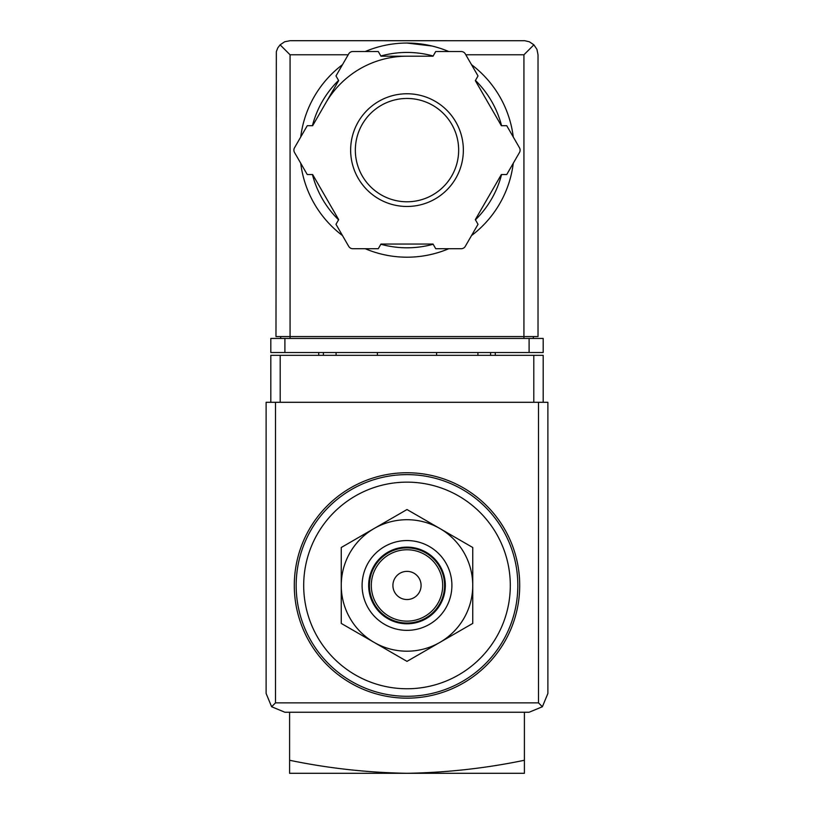 <?xml version="1.0" encoding="UTF-8"?>
<svg xmlns="http://www.w3.org/2000/svg" width="814" height="814" viewBox="0 0 814 814"><rect width="100%" height="100%" fill="white"/><g stroke="black" fill="none" stroke-linecap="round" stroke-linejoin="round"><path stroke-width="1.22" d="M524.399 760.266C485.958 768.263 446.825 772.608 407 773.3C367.185 772.608 328.052 768.263 289.601 760.266L289.601 773.3L524.399 773.3L524.399 712.25M289.601 760.266L289.601 712.25M407 482.142A103.317 103.317 0 0 1 496.469 637.108A103.317 103.317 0 0 1 317.531 637.108A103.317 103.317 0 0 1 407 482.142M407 472.751A112.708 112.708 0 0 1 504.609 641.808A112.708 112.708 0 0 1 309.391 641.808A112.708 112.708 0 0 1 407 472.751M341.249 623.412L341.249 547.496L407 509.533L472.751 547.496L472.751 623.412L407 661.375L341.249 623.412M407 571.367A14.092 14.092 0 0 1 419.2 592.5A14.092 14.092 0 0 1 394.8 592.5A14.092 14.092 0 0 1 407 571.367M407 549.765A35.694 35.694 0 0 1 437.912 603.296A35.694 35.694 0 0 1 376.088 603.296A35.694 35.694 0 0 1 407 549.765M407 547.883A37.566 37.566 0 0 1 439.54 604.242A37.566 37.566 0 0 1 374.46 604.242A37.566 37.566 0 0 1 407 547.883M407 547.13A38.319 38.319 0 0 1 440.191 604.619A38.319 38.319 0 0 1 373.809 604.619A38.319 38.319 0 0 1 407 547.13M407 540.557A44.892 44.892 0 0 1 445.879 607.905A44.892 44.892 0 0 1 368.121 607.905A44.892 44.892 0 0 1 407 540.557M439.875 528.52A65.751 65.751 0 0 1 439.875 642.388A65.751 65.751 0 0 1 341.249 585.449A65.751 65.751 0 0 1 439.875 528.52M543.192 402.299L543.192 355.342L270.808 355.342L270.808 402.299M271.622 706.745L284.9 712.25L529.1 712.25L542.378 706.745L547.883 693.467L547.883 402.299L266.117 402.299L266.117 693.467L271.622 706.745L275.508 702.858L275.508 402.299M542.378 706.745L538.492 702.858L275.508 702.858M377.411 352.523L377.411 355.342M436.589 355.342L436.589 352.523M318.712 352.523L318.712 355.342M336.09 352.523L336.09 355.342M477.91 352.523L477.91 355.342M495.288 352.523L495.288 355.342M432.092 46.032L407 43.05A107.072 107.072 0 0 1 448.758 51.526A107.072 107.072 0 0 0 365.242 51.526A107.072 107.072 0 0 1 407 43.05M348.199 54.792L290.069 54.792L280.108 44.831L277.737 47.975L276.333 51.658L275.977 336.558L290.069 336.558L290.069 338.441M280.108 44.831L284.676 41.768L290.069 40.7L524.725 40.72L529.324 41.768L533.892 44.831L523.931 54.792L465.801 54.792M533.892 44.831L536.955 49.4L538.023 54.792L538.023 336.558L290.069 336.558L290.069 54.792M284.9 352.523L270.808 352.523L270.808 338.441L284.9 338.441L284.9 352.523L543.192 352.523L543.192 338.441L284.9 338.441M280.677 336.558L280.677 338.441M533.323 336.558L533.323 338.441M325.661 103.154A93.925 93.925 0 0 1 407 56.197M471.499 64.662A107.072 107.072 0 0 1 513.268 136.986A107.072 107.072 0 0 0 471.499 64.662M513.268 163.248A107.072 107.072 0 0 1 471.499 235.582A107.072 107.072 0 0 0 513.268 163.248M448.758 248.718A107.072 107.072 0 0 1 365.242 248.718A107.072 107.072 0 0 0 448.758 248.718M342.501 235.582A107.072 107.072 0 0 1 300.732 163.248A107.072 107.072 0 0 0 342.501 235.582M300.732 136.986A107.072 107.072 0 0 1 342.501 64.662A107.072 107.072 0 0 0 300.732 136.986M307.254 125.702L294.515 147.772A4.701 4.701 0 0 0 294.515 152.472L307.254 174.542L312.647 174.542L338.675 219.627L335.978 224.298L348.718 246.367A4.701 4.701 0 0 0 352.788 248.718L378.276 248.718L380.972 244.047L433.028 244.047L435.724 248.718L461.212 248.718A4.701 4.701 0 0 0 465.282 246.367L478.022 224.298L475.325 219.627L501.353 174.542L506.746 174.542L519.485 152.472A4.701 4.701 0 0 0 519.485 147.772L506.746 125.702L501.353 125.702L475.325 80.617L478.022 75.946L465.282 53.877A4.701 4.701 0 0 0 461.212 51.526L435.724 51.526L433.028 56.197L380.972 56.197L378.276 51.526L352.788 51.526A4.701 4.701 0 0 0 348.718 53.877L335.978 75.946L338.675 80.617L312.647 125.702L307.254 125.702M407 98.463A51.658 51.658 0 0 1 451.739 175.946A51.658 51.658 0 0 1 362.261 175.946A51.658 51.658 0 0 1 407 98.463A51.658 51.658 0 0 1 451.739 175.946A51.658 51.658 0 0 1 362.261 175.946A51.658 51.658 0 0 1 407 98.463A51.658 51.658 0 0 1 451.739 175.946A51.658 51.658 0 0 1 362.261 175.946A51.658 51.658 0 0 1 407 98.463M407 474.623A110.826 110.826 0 0 1 502.981 640.872A110.826 110.826 0 0 1 311.019 640.872A110.826 110.826 0 0 1 407 474.623M538.492 702.858L538.492 402.299M280.199 355.342L280.199 402.299M533.801 355.342L533.801 402.299M323.412 352.523L323.412 355.342M490.588 352.523L490.588 355.342M529.1 338.441L529.1 352.523M523.931 54.792L523.931 338.441M380.86 56.003A97.68 97.68 0 0 1 433.14 56.003M475.437 80.423A97.68 97.68 0 0 1 501.577 125.702M501.577 174.542A97.68 97.68 0 0 1 475.437 219.821M433.14 244.241A97.68 97.68 0 0 1 380.86 244.241M338.563 219.821A97.68 97.68 0 0 1 312.423 174.542M312.423 125.702A97.68 97.68 0 0 1 338.563 80.423M407 93.763A56.349 56.349 0 0 1 455.799 178.297A56.349 56.349 0 0 1 358.201 178.297A56.349 56.349 0 0 1 407 93.763"/></g></svg>
